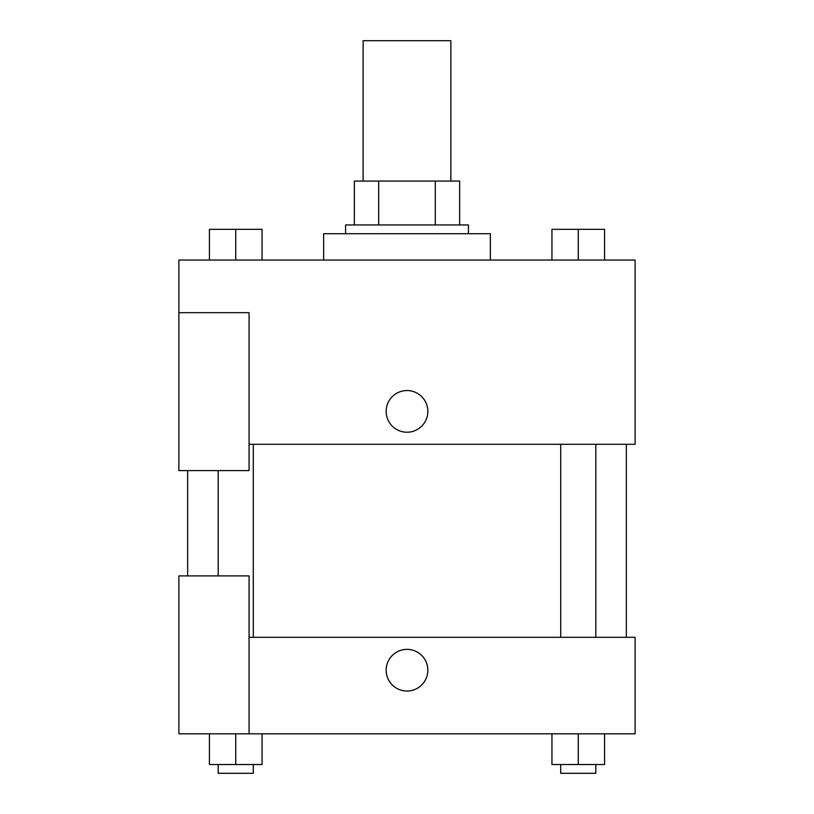 <?xml version="1.0" encoding="UTF-8"?>
<svg xmlns="http://www.w3.org/2000/svg" width="814" height="814" viewBox="0 0 814 814"><rect width="100%" height="100%" fill="white"/><g stroke="black" fill="none" stroke-linecap="round" stroke-linejoin="round"><path stroke-width="1.22" d="M450.864 181.074L450.864 40.7L363.136 40.7L363.136 181.074M378.703 224.949L378.703 181.074L354.355 181.074L354.355 224.949L354.355 181.074M378.703 181.074L459.645 181.074L459.645 224.949M435.297 224.949L435.297 181.074M345.584 233.72L345.584 224.949L468.416 224.949L468.416 233.72M490.354 260.042L490.354 233.72L323.646 233.72L323.646 260.042M178.887 312.688L178.887 470.604L249.074 470.604L249.074 312.688L178.887 312.688L178.887 260.042L635.113 260.042L635.113 444.291L249.074 444.291M386.162 411.385A20.838 20.838 0 0 1 417.419 393.345A20.838 20.838 0 0 1 417.419 429.436A20.838 20.838 0 0 1 386.162 411.385M249.074 637.311L635.113 637.311L635.113 733.821L178.887 733.821L178.887 575.895L249.074 575.895L249.074 733.821M386.162 670.207A20.838 20.838 0 0 1 417.419 652.156A20.838 20.838 0 0 1 417.419 688.247A20.838 20.838 0 0 1 386.162 670.207M551.943 733.821L551.943 764.529L604.578 764.529L604.578 733.821L604.578 764.529M578.266 764.529L578.266 733.821M595.807 764.529L595.807 773.3L560.714 773.3L560.714 764.529M209.422 733.821L209.422 764.529L262.057 764.529L262.057 733.821L262.057 764.529M235.734 764.529L235.734 733.821M253.286 764.529L253.286 773.3L218.193 773.3L218.193 764.529M551.943 260.042L551.943 229.334L604.578 229.334L604.578 260.042L604.578 229.334M578.266 260.042L578.266 229.334M595.807 229.334L560.714 229.334M209.422 260.042L209.422 229.334L262.057 229.334L262.057 260.042L262.057 229.334M235.734 260.042L235.734 229.334M253.286 229.334L218.193 229.334M626.342 637.311L626.342 444.291M187.658 575.895L187.658 470.604M560.714 444.291L560.714 637.311M595.807 444.291L595.807 637.311M253.286 637.311L253.286 444.291M218.193 575.895L218.193 470.604"/></g></svg>
